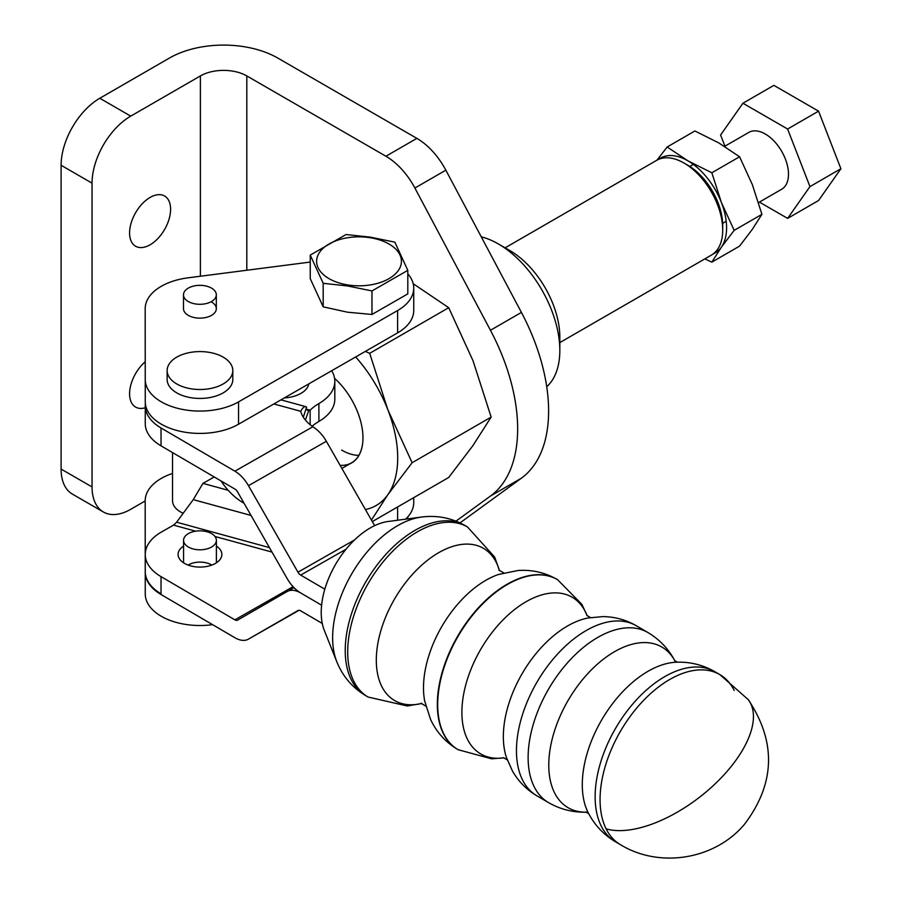<?xml version="1.0" encoding="UTF-8"?>
<svg xmlns="http://www.w3.org/2000/svg" width="902" height="902" viewBox="0 0 902 902"><rect width="100%" height="100%" fill="white"/><g stroke="black" fill="none" stroke-linecap="round" stroke-linejoin="round"><path stroke-width="1.35" d="M145.222 361.77A28.999 16.743 120 0 0 129.584 393.802A28.999 16.743 120 0 0 135.593 407.073A28.999 16.743 120 0 0 145.256 407.76M129.584 232.964A28.999 16.743 120 0 0 135.593 246.235A28.999 16.743 120 0 0 157.94 238.466A28.999 16.743 120 0 0 170.591 209.287A28.999 16.743 120 0 0 164.592 196.005A28.999 16.743 120 0 0 142.245 203.773A28.999 16.743 120 0 0 129.584 232.964M445.847 170.174L414.897 188.033A54.718 31.593 -120 0 0 385.921 156.238L416.871 138.367A54.718 31.593 60 0 1 445.847 170.174L521.412 312.408A153.205 88.452 60 0 1 548.608 410.996A153.205 88.452 60 0 1 521.412 478.184L459.986 522.889M414.897 188.033L490.451 330.279A153.205 88.452 60 0 1 517.647 428.867A153.205 88.452 60 0 1 490.451 496.055L455.984 521.142M416.871 138.367L277.771 58.055A76.602 44.232 0 0 0 169.429 58.055L99.795 98.262L130.745 116.132L200.391 75.926A32.833 18.953 180 0 1 246.81 75.926L385.921 156.238M103.38 511.998L72.431 494.127A54.718 31.593 -60 0 1 61.099 469.074L92.049 486.945A54.718 31.593 120 0 0 103.38 511.998A54.718 31.593 120 0 0 130.745 509.292L145.188 500.948M130.745 116.132A54.718 31.593 120 0 0 92.049 183.151L61.099 165.28L61.099 469.074M61.099 165.28A54.718 31.593 -60 0 1 99.795 98.262M92.049 183.151L92.049 486.945M546.725 386.721A86.998 50.23 -120 0 0 559.826 350.461A86.998 50.23 -120 0 0 498.31 243.912L498.31 243.912A86.998 50.23 -120 0 0 481.273 236.854M559.826 350.461L559.826 337.055A70.581 40.748 -120 0 0 509.912 250.609L498.31 243.912L509.912 250.609M413.195 283.702L448.711 307.695L472.975 360.631L491.15 417.085L472.975 445.52L448.711 477.474L372.3 521.582M365.355 351.397L369.685 353.325L448.711 307.695M369.685 353.325L387.86 409.779L412.124 462.715L491.15 417.085M412.124 462.715L387.86 494.668L371.444 520.082M355.692 356.944A103.967 60.028 60 0 1 387.86 409.779A103.967 60.028 60 0 1 387.86 494.668A103.967 60.028 60 0 1 365.411 509.551M334.574 378.321A54.83 31.649 60 0 1 362.965 437.842A54.83 31.649 60 0 1 349.829 463.853M362.965 437.797A54.718 31.593 60 0 1 351.633 462.805A54.718 31.593 60 0 1 340.11 465.331M358.895 455.363A54.718 31.593 60 0 1 341.61 450.087M559.826 342.602L711.385 255.108A54.718 31.593 -120 0 0 722.716 230.055A54.718 31.593 -120 0 0 684.02 163.048L684.02 163.048A54.718 31.593 -120 0 0 656.667 160.33L505.109 247.836M722.716 230.055L722.716 225.59A49.249 28.436 -120 0 0 687.888 165.28L684.02 163.048L687.888 165.28M244.025 503.181A49.249 28.436 60 0 1 242.942 502.583L244.036 503.215L242.942 502.583A49.249 28.436 60 0 1 221.013 480.946M161.176 593.866A54.718 31.593 180 0 1 145.256 571.609L145.188 500.802A54.718 31.593 180 0 1 145.188 500.779L145.188 523.115A54.718 31.593 -0 0 0 145.188 523.115A54.718 31.593 -0 0 0 145.188 523.137L145.256 593.944A54.718 31.593 -0 0 0 161.176 616.213A54.718 31.593 -0 0 0 212.579 624.669M145.188 523.137L145.188 500.802A54.718 31.593 180 0 1 172.541 473.426M211.609 564.911A16.416 9.482 -0 0 0 188.078 565.058M405.584 519.169A54.718 31.593 -0 0 0 413.736 502.583L413.736 497.667M407.805 273.836A54.718 31.593 180 0 1 413.736 288.133A54.718 31.593 180 0 1 397.613 310.536L238.556 401.875A54.718 31.593 180 0 1 161.176 401.762A54.718 31.593 180 0 1 145.256 379.494L145.188 308.687A54.718 31.593 180 0 1 145.188 308.664A54.718 31.593 180 0 1 187.966 277.839L310.232 262.065M145.188 330.989A54.718 31.593 -0 0 0 145.188 331.011L145.256 401.841A54.718 31.593 -0 0 0 161.176 424.098A54.718 31.593 -0 0 0 238.556 424.222L397.613 332.872A54.718 31.593 -0 0 0 413.736 310.48L413.736 288.133M183.489 294.819A16.416 9.482 180 0 1 197.809 285.415A16.416 9.482 180 0 1 215.781 292.417A16.416 9.482 180 0 1 216.322 294.819A16.416 9.482 180 0 1 202.003 304.222A16.416 9.482 180 0 1 184.019 297.22A16.416 9.482 180 0 1 183.489 294.819L183.489 308.664A16.416 9.482 -0 0 0 188.27 315.35A16.416 9.482 -0 0 0 206.163 317.425A16.416 9.482 -0 0 0 216.322 308.664A16.416 9.482 -0 0 0 211.542 301.99M145.188 308.664L145.188 331.011A54.718 31.593 -0 0 0 145.188 331.023L145.188 308.687M183.557 546.093A21.885 12.639 -0 0 0 178.089 554.448A21.885 12.639 -0 0 0 184.391 563.322A21.885 12.639 -0 0 0 208.283 566.14A21.885 12.639 -0 0 0 221.858 554.448A21.885 12.639 -0 0 0 216.39 546.093M322.251 623.44L300.682 610.823A5.468 3.134 -119.7 0 0 297.976 610.53A5.468 3.134 -119.7 0 0 297.964 610.541L248.467 639.123A27.353 15.695 60.3 0 1 248.422 639.146A27.353 15.695 60.3 0 1 234.881 637.714L161.03 594.508L161.03 576.637A54.718 31.593 180 0 1 145.256 554.448A54.718 31.593 180 0 1 161.537 531.966L173.534 525.122L176.476 522.371L193.265 499.629L202.961 483.382L214.214 476.966M324.81 589.186L300.682 575.081A5.468 3.134 60.3 0 1 297.964 572.184L248.467 485.682A27.353 15.695 -119.7 0 0 234.881 471.182L161.03 427.976L161.03 445.847L234.881 489.053A5.468 3.134 -119.7 0 1 237.598 491.951L287.095 578.453A27.353 15.695 -119.7 0 0 300.682 592.952A27.353 15.695 60.3 0 0 287.14 591.52A27.353 15.695 60.3 0 1 287.14 591.52L237.598 620.125A5.468 3.134 60.3 0 1 237.587 620.125A5.468 3.134 60.3 0 1 234.881 619.843L161.03 576.637M161.03 594.508A54.718 31.593 180 0 1 145.256 572.319M300.682 592.952L321.597 605.186L300.682 592.952M331.677 370.733A54.718 31.593 180 0 1 334.811 381.287A54.718 31.593 180 0 1 318.891 403.566A54.718 31.593 -0 0 0 310.141 410.207L308.349 410.884A54.718 6.201 17.8 0 1 306.026 408.809M334.811 381.287L334.811 399.158A54.718 31.593 180 0 1 318.891 421.437L318.891 403.566M303.331 417.209L306.579 407.084C304.977 405.821 303.016 407.219 300.682 411.289A54.718 31.593 -0 0 0 312.893 426.736L315.79 428.845A27.353 15.695 60.3 0 1 326.355 441.292L374.634 525.652M161.03 427.976A54.718 31.593 180 0 1 145.256 405.787A54.718 31.593 180 0 1 145.357 403.803M161.03 445.847A54.718 31.593 180 0 1 145.256 423.658L145.256 405.787M306.579 407.084L305.846 406.678M310.141 424.695L310.141 410.207L306.285 409.147M308.563 410.985L305.406 420.061M312.137 426.218A54.718 31.593 180 0 1 318.891 421.437M347.935 284.964A42.405 24.478 180 0 1 318.09 254.928A42.405 24.478 180 0 1 370.102 237.7A42.405 24.478 180 0 1 399.947 267.725A42.405 24.478 180 0 1 347.935 284.964M346.064 234.52L370.463 237.17L394.85 242.153L407.805 270.352L371.974 290.94L347.574 285.957L323.187 283.307L310.232 255.108L346.064 234.52M310.232 255.108L310.232 278.628L323.187 306.838L347.574 312.205L371.974 314.46L371.974 290.94M323.187 283.307L323.187 306.838M371.974 314.46L407.805 293.883L407.805 270.352M407.805 516.88L407.805 518.875M758.548 202.6L781.684 189.24A32.833 18.953 -120 0 0 786.724 162.935A32.833 18.953 -120 0 0 765.268 134.003A32.833 18.953 -120 0 0 748.852 132.38L724.588 146.395M759.416 202.104L787.615 218.385L809.951 186.601L787.615 129.031L742.932 103.234L720.597 135.018L724.926 146.192M809.951 186.601L840.901 168.73L818.565 200.515L787.615 218.385M742.932 103.234L773.882 85.363L818.565 111.16L787.615 129.031M840.901 168.73L818.565 111.16M726.584 227.823A54.718 31.593 -120 0 0 721.408 202.533L734.172 230.36L721.408 247.148A54.718 31.593 -120 0 0 726.584 227.823M657.017 160.139L667.153 146.992L694.901 130.97L718.838 142.944L739.572 156.768L752.336 184.594L761.919 214.338L752.336 229.322L739.572 246.122L711.836 262.132L704.778 258.919M711.836 172.778L721.386 202.465A54.718 31.593 -120 0 0 687.876 160.804L711.836 172.778L739.572 156.768M734.172 230.36L761.919 214.338M713.245 253.868A54.718 31.593 -120 0 0 721.386 247.193L711.836 262.132M667.153 146.992L687.876 160.804A54.718 31.593 -120 0 0 658.663 159.338M606.11 828.837A98.487 57.243 120.3 0 0 620.429 844.678L620.429 844.678C659.768 868.705 715.106 859.561 744.624 824.135C775.246 783.455 776.442 741.951 748.232 699.602L719.897 674.651A98.487 57.243 120.3 0 0 643.442 700.538A98.487 57.243 120.3 0 0 600.067 799.6A98.487 57.243 120.3 0 0 606.11 828.837A98.487 47.693 142.4 0 0 706.446 791.652A98.487 47.693 -37.6 0 0 748.232 699.602M370.519 527.794A69.274 40.263 -59.7 0 1 388.063 521.503L421.302 517.083A91.891 53.41 120.3 0 0 398.03 525.426A91.891 53.41 120.3 0 0 336.75 661.606L324.325 630.453A69.274 40.263 -59.7 0 1 370.519 527.794M734.217 690.481A98.487 57.243 120.3 0 0 719.897 674.651L714.97 671.764A98.487 57.243 120.3 0 0 665.236 676.365A98.487 57.243 120.3 0 0 595.14 796.725A98.487 57.243 120.3 0 0 615.502 841.792L620.429 844.678M172.541 452.59L172.541 500.779A27.353 15.796 -0 0 0 173.443 504.782A27.353 15.796 -0 0 0 183.185 513.283M187.74 533.995A16.416 9.482 180 0 1 205.825 531.458A16.416 9.482 180 0 1 216.39 540.321A16.416 9.482 180 0 1 212.207 546.635A16.416 9.482 180 0 1 194.11 549.171A16.416 9.482 180 0 1 183.557 540.321A16.416 9.482 180 0 1 187.74 533.995M229.333 379.032A32.833 18.953 -0 0 0 232.806 370.542A32.833 18.953 -0 0 0 207.516 352.096A32.833 18.953 -0 0 0 170.613 362.063A32.833 18.953 -0 0 0 167.141 370.542A32.833 18.953 -0 0 0 192.43 388.999A32.833 18.953 -0 0 0 229.333 379.032M167.141 370.542L167.141 379.483A32.833 18.953 -0 0 0 192.43 397.929A32.833 18.953 -0 0 0 229.333 387.961A32.833 18.953 -0 0 0 232.806 379.483L232.806 370.542M308.845 383.846A27.353 15.796 180 0 1 284.378 397.906M521.412 478.184L490.451 496.055M200.391 276.238L200.391 75.926M246.81 75.926L246.81 270.25M521.412 312.408L490.451 330.279M145.256 554.448L145.256 593.944M397.613 520.228L397.613 506.969M238.556 424.222L238.556 401.875M145.256 379.494L145.256 401.841M397.613 332.872L397.613 310.536M202.961 483.382L228.206 490.293M193.265 499.629L251.038 515.448M176.612 522.19L269.45 547.615M173.534 525.122L195.633 531.177M214.98 536.476L272.009 552.092M293.082 586.683L234.881 619.843M248.467 639.123L299.069 610.293L248.422 639.146M287.14 591.52L293.973 587.619L287.186 591.486M300.682 575.081L345.996 549.262M297.964 572.184L354.554 539.937M248.467 485.682L326.355 441.292M312.893 426.736L234.881 471.182M273.858 403.949L300.682 411.289M714.97 671.764C703.053 664.921 690.199 661.73 676.421 662.203A93.019 54.064 120.3 0 0 648.482 671.032A93.019 54.064 120.3 0 0 588.273 812.871C594.621 825.116 603.697 834.756 615.502 841.792M586.232 812.172A93.019 54.064 -59.7 0 1 550.434 747.239A93.019 54.064 -59.7 0 1 614.984 651.424A93.019 54.064 -59.7 0 1 674.809 660.76M636.293 625.74A98.487 57.243 120.3 0 0 586.559 630.329A98.487 57.243 120.3 0 0 516.463 750.689A98.487 57.243 120.3 0 0 536.825 795.767C526.543 789.656 518.424 781.403 512.449 771.03L506.36 757.297A90.719 52.722 120.3 0 1 567.899 625.762A90.719 52.722 120.3 0 1 587.833 618.028L602.795 616.607C614.758 616.731 625.932 619.775 636.293 625.74L647.963 632.561A98.487 57.243 120.3 0 0 598.229 637.162A98.487 57.243 120.3 0 0 528.121 757.522A98.487 57.243 120.3 0 0 548.495 802.588C560.413 809.432 573.266 812.623 587.044 812.15M504.06 757.815A90.719 52.722 -59.7 0 1 462.895 698.746A90.719 52.722 -59.7 0 1 526.452 601.51A90.719 52.722 -59.7 0 1 587.157 615.773M557.346 579.558A98.487 57.243 120.3 0 0 557.177 579.456L557.526 579.659A98.487 57.243 120.3 0 0 507.792 584.248A98.487 57.243 120.3 0 0 437.695 704.609A98.487 57.243 120.3 0 0 458.058 749.686L491.556 758.808L504.105 757.827M458.058 749.686L457.709 749.472A98.487 57.243 120.3 0 1 437.335 704.406A98.487 57.243 120.3 0 1 507.443 584.045A98.487 57.243 120.3 0 1 557.177 579.456C545.022 572.511 531.954 569.534 518.007 570.504L498.682 574.427A88.125 51.211 120.3 0 0 486.212 580.087A88.125 51.211 120.3 0 0 424.662 700.944L430.57 719.424C436.557 732.198 445.611 742.211 457.709 749.472A98.487 57.243 120.3 0 0 457.889 749.573M421.832 703.436A88.125 51.211 -59.7 0 1 376.912 649.868A88.125 51.211 -59.7 0 1 439.026 552.486A88.125 51.211 -59.7 0 1 499.46 570.74M421.302 517.083C436.861 515.031 451.451 517.849 465.06 525.562L467.529 527.005A98.487 57.243 120.3 0 0 417.795 531.605A98.487 57.243 120.3 0 0 347.698 651.966A98.487 57.243 120.3 0 0 368.061 697.032L407.242 705.984L421.933 703.47M465.06 525.562A98.487 57.243 120.3 0 0 415.326 530.162A98.487 57.243 120.3 0 0 345.229 650.522A98.487 57.243 120.3 0 0 365.592 695.589L368.061 697.032M351.633 462.805L341.881 468.431M305.778 406.655L280.962 399.868M726.189 221.283L722.66 223.324M693.367 164.423L689.827 166.464M588.803 813.751L586.029 812.127M647.963 632.561C659.768 639.597 668.844 649.237 675.192 661.482M507.567 760.059L503.519 757.691M557.526 579.659L581.903 604.385L587.191 615.807M426.398 706.446L420.918 703.244M467.529 527.005L494.668 557.064L499.539 570.819M677.436 662.237L674.662 660.614M536.825 795.767L548.495 802.588M590.833 617.735L586.785 615.367M504.331 573.244L498.84 570.03M365.592 695.589C352.208 687.504 342.591 676.173 336.75 661.606M216.322 294.819L216.322 308.664M216.39 562.803L216.39 540.321M183.557 562.803L183.557 540.321"/></g></svg>
